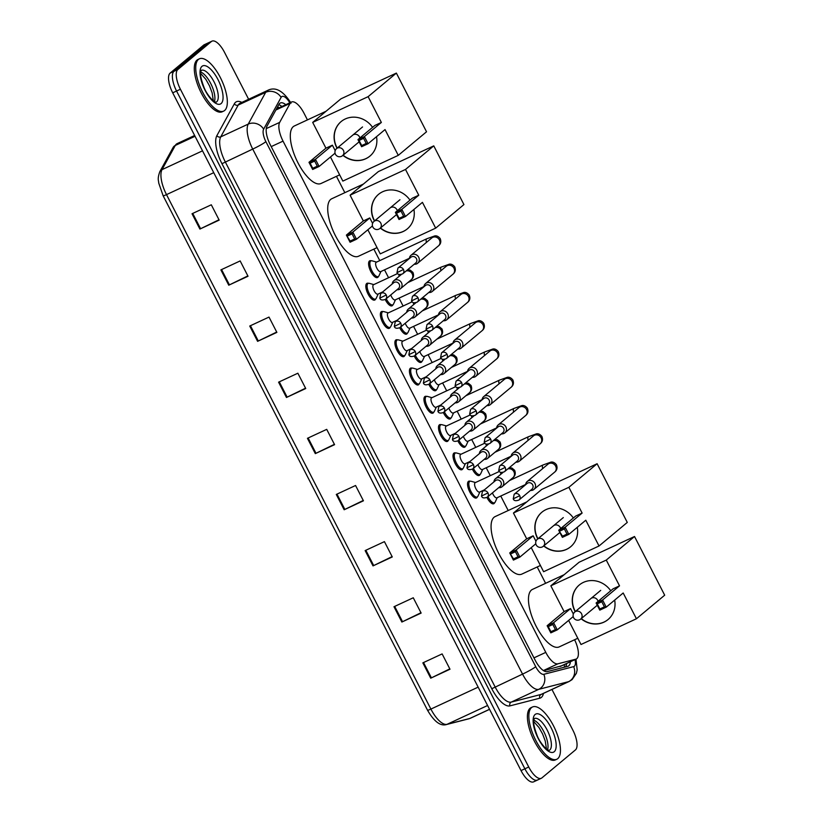 <?xml version="1.0" encoding="UTF-8"?>
<svg xmlns="http://www.w3.org/2000/svg" width="823" height="823" viewBox="0 0 823 823"><rect width="100%" height="100%" fill="white"/><g stroke="black" fill="none" stroke-linecap="round" stroke-linejoin="round"><path stroke-width="1.23" d="M477.371 496.897A9.218 3.57 -114.9 0 1 476.795 497.761A9.218 3.57 -114.9 0 1 476.476 497.956A9.218 3.57 -114.9 0 1 469.563 491.526A9.218 3.57 -114.9 0 1 468.4 481.424A9.218 3.57 -114.9 0 1 468.709 481.229A9.218 3.57 -114.9 0 1 470.108 481.239M462.845 468.616A9.218 3.57 -114.9 0 1 462.259 469.491A9.218 3.57 -114.9 0 1 461.95 469.686A9.218 3.57 -114.9 0 1 455.026 463.256A9.218 3.57 -114.9 0 1 453.864 453.154A9.218 3.57 -114.9 0 1 454.183 452.959A9.218 3.57 -114.9 0 1 455.572 452.959M448.309 440.346A9.218 3.57 -114.9 0 1 447.733 441.21A9.218 3.57 -114.9 0 1 447.414 441.406A9.218 3.57 -114.9 0 1 440.5 434.976A9.218 3.57 -114.9 0 1 439.338 424.884A9.218 3.57 -114.9 0 1 439.647 424.678A9.218 3.57 -114.9 0 1 441.046 424.689M433.783 412.066A9.218 3.57 -114.9 0 1 433.196 412.94A9.218 3.57 -114.9 0 1 432.888 413.136A9.218 3.57 -114.9 0 1 425.964 406.706A9.218 3.57 -114.9 0 1 424.812 396.604A9.218 3.57 -114.9 0 1 425.121 396.408A9.218 3.57 -114.9 0 1 426.509 396.408M419.246 383.796A9.218 3.57 -114.9 0 1 418.67 384.66A9.218 3.57 -114.9 0 1 418.362 384.866A9.218 3.57 -114.9 0 1 411.438 378.436A9.218 3.57 -114.9 0 1 410.276 368.334A9.218 3.57 -114.9 0 1 410.584 368.128A9.218 3.57 -114.9 0 1 411.984 368.138M404.721 355.526A9.218 3.57 -114.9 0 1 404.134 356.39A9.218 3.57 -114.9 0 1 403.826 356.585A9.218 3.57 -114.9 0 1 396.902 350.156A9.218 3.57 -114.9 0 1 395.75 340.053A9.218 3.57 -114.9 0 1 396.058 339.858A9.218 3.57 -114.9 0 1 397.447 339.868M390.184 327.245A9.218 3.57 -114.9 0 1 389.608 328.12A9.218 3.57 -114.9 0 1 389.3 328.315A9.218 3.57 -114.9 0 1 382.376 321.886A9.218 3.57 -114.9 0 1 381.214 311.783A9.218 3.57 -114.9 0 1 381.522 311.588A9.218 3.57 -114.9 0 1 382.921 311.588M375.658 298.975A9.218 3.57 -114.9 0 1 375.072 299.839A9.218 3.57 -114.9 0 1 374.763 300.035A9.218 3.57 -114.9 0 1 367.84 293.605A9.218 3.57 -114.9 0 1 366.688 283.513A9.218 3.57 -114.9 0 1 366.996 283.307A9.218 3.57 -114.9 0 1 368.385 283.318M480.138 474.387A9.218 3.57 -114.9 0 1 479.552 475.252A9.218 3.57 -114.9 0 1 479.243 475.457A9.218 3.57 -114.9 0 1 472.402 469.192M465.602 446.117A9.218 3.57 -114.9 0 1 465.026 446.982A9.218 3.57 -114.9 0 1 464.717 447.177A9.218 3.57 -114.9 0 1 457.876 440.912M451.076 417.837A9.218 3.57 -114.9 0 1 450.5 418.712A9.218 3.57 -114.9 0 1 450.181 418.907A9.218 3.57 -114.9 0 1 443.34 412.642M436.54 389.567A9.218 3.57 -114.9 0 1 435.964 390.431A9.218 3.57 -114.9 0 1 435.655 390.637A9.218 3.57 -114.9 0 1 428.814 384.372M494.664 502.658A9.218 3.57 -114.9 0 1 494.088 503.532A9.218 3.57 -114.9 0 1 493.779 503.727A9.218 3.57 -114.9 0 1 486.938 497.462M422.014 361.287A9.218 3.57 -114.9 0 1 421.438 362.161A9.218 3.57 -114.9 0 1 421.119 362.357A9.218 3.57 -114.9 0 1 414.278 356.092M407.478 333.017A9.218 3.57 -114.9 0 1 406.901 333.881A9.218 3.57 -114.9 0 1 406.593 334.087A9.218 3.57 -114.9 0 1 399.752 327.821M392.952 304.747A9.218 3.57 -114.9 0 1 392.376 305.611A9.218 3.57 -114.9 0 1 392.057 305.806A9.218 3.57 -114.9 0 1 385.215 299.541M378.426 276.466A9.218 3.57 -114.9 0 1 377.839 277.341A9.218 3.57 -114.9 0 1 377.531 277.536A9.218 3.57 -114.9 0 1 370.607 271.106A9.218 3.57 -114.9 0 1 369.445 261.004A9.218 3.57 -114.9 0 1 369.764 260.809A9.218 3.57 -114.9 0 1 371.152 260.809M543.653 670.714L561.204 665.91M307.442 119.891L304.057 113.296A17.293 6.697 65.1 0 0 291.476 102.031A17.293 6.697 65.1 0 0 290.087 103.4L279.666 122.39A17.293 6.697 65.1 0 0 283.04 141.124L545.783 652.382A17.293 6.697 65.1 0 0 557.912 663.801L575.74 659.213A17.293 6.697 65.1 0 0 576.193 659.058A17.293 6.697 65.1 0 0 576.779 658.688A17.293 6.697 65.1 0 0 574.598 639.749M545.608 583.301L537.203 566.965M508.203 510.527L500.754 496.043M490.282 475.663L486.228 467.762M475.756 447.383L471.692 439.492M461.219 419.113L457.166 411.212M446.694 390.843L442.63 382.942M432.157 362.562L428.104 354.672M417.631 334.292L413.568 326.392M403.095 306.012L399.042 298.121M388.569 277.742L384.506 269.841M379.763 260.613L373.858 249.112M344.847 192.675L336.453 176.328M285.756 104.686A17.293 6.697 65.1 0 0 280.355 102.998A17.293 6.697 65.1 0 0 278.966 104.377L266.981 126.207A17.293 6.697 65.1 0 0 270.356 144.941L535.145 660.169A17.293 6.697 65.1 0 0 547.274 671.599L567.767 666.321A17.293 6.697 65.1 0 0 568.22 666.167A17.293 6.697 65.1 0 0 568.806 665.786A17.293 6.697 65.1 0 0 570.39 661.754M566.533 663.544A17.293 6.697 -114.9 0 1 565.566 666.897M551.955 689.458L572.88 730.176A17.293 6.697 -114.9 0 1 575.452 749.907L541.904 777.9A17.293 6.697 -114.9 0 1 541.318 778.27A17.293 6.697 -114.9 0 1 528.736 767.005L180.412 89.244A17.293 6.697 -114.9 0 1 177.84 69.513L211.388 41.52A17.293 6.697 -114.9 0 1 211.974 41.15A17.293 6.697 -114.9 0 1 224.556 52.415L248.628 99.254M541.318 778.27L537.46 780.06A17.293 6.697 -114.9 0 1 524.879 768.795L176.564 91.034A17.293 6.697 -114.9 0 1 173.992 71.303L207.54 43.31A17.293 6.697 -114.9 0 1 208.126 42.94A17.293 6.697 -114.9 0 0 207.54 43.31L173.992 71.303A17.293 6.697 -114.9 0 0 176.564 91.034L524.879 768.795A17.293 6.697 -114.9 0 0 537.46 780.06A17.293 6.697 -114.9 0 0 538.047 779.69M278.791 104.706A17.293 6.697 -114.9 0 1 281.898 106.476M537.46 780.06L533.602 781.85A17.293 6.697 -114.9 0 1 521.031 770.585L172.707 92.824A17.293 6.697 -114.9 0 1 170.135 73.093L203.682 45.1A17.293 6.697 -114.9 0 1 204.269 44.73L211.974 41.15M249.739 326.031L269.008 317.081L276.878 332.389L257.599 341.339L249.739 326.031M220.883 269.893L240.162 260.932L248.032 276.25L228.753 285.2L220.883 269.893M192.026 213.743L211.305 204.793L219.175 220.111L199.896 229.061L192.026 213.743M336.288 494.448L355.567 485.498L363.437 500.806L344.158 509.756L336.288 494.448M365.145 550.587L384.423 541.637L392.293 556.945L373.014 565.895L365.145 550.587M393.991 606.726L413.269 597.776L421.139 613.084L401.861 622.034L393.991 606.726M422.847 662.865L442.126 653.915L449.996 669.222L430.717 678.183L422.847 662.865M278.586 382.17L297.864 373.22L305.734 388.528L286.455 397.478L278.586 382.17M307.442 438.309L326.721 429.359L334.58 444.667L315.312 453.617L307.442 438.309M334.416 444.327L315.312 453.617M305.559 388.189L286.455 397.478M449.821 668.883L430.717 678.183M420.964 612.744L401.861 622.034M392.118 556.605L373.014 565.895M363.262 500.466L344.158 509.756M219 219.772L199.896 229.061M247.857 275.911L228.753 285.2M276.703 332.05L257.599 341.339M531.535 707.605A28.826 11.172 -114.9 0 1 532.512 706.978A28.826 11.172 -114.9 0 1 554.136 727.079A28.826 11.172 -114.9 0 1 557.768 758.641A28.826 11.172 -114.9 0 1 556.79 759.259A28.826 11.172 -114.9 0 1 535.156 739.157A28.826 11.172 -114.9 0 1 531.535 707.605M556.79 759.259L555.34 759.927A28.826 11.172 -114.9 0 1 533.716 739.836A28.826 11.172 -114.9 0 1 530.084 708.274A28.826 11.172 -114.9 0 1 531.061 707.646L532.512 706.978M577.808 638.257L559.198 646.899A31.706 12.283 -114.9 0 1 535.413 624.791A31.706 12.283 -114.9 0 1 531.421 590.07A31.706 12.283 -114.9 0 1 532.502 589.391L564.208 574.67M575.195 611.654A22.478 20.616 50.2 0 1 574.845 611.016A22.478 20.616 50.2 0 1 579.238 585.03A22.478 20.616 50.2 0 1 610.759 590.77M619.524 585.842L602.57 599.988L606.242 607.137L623.186 592.992L636.436 618.762L664.686 595.194L634.523 536.503L606.273 560.072L619.524 585.842L613.063 588.846L596.109 602.992L602.57 599.988L601.778 601.747L604.401 606.86L606.242 607.137L599.782 610.131L596.109 602.992L597.241 603.856L599.864 608.958L599.782 610.131M614.668 600.101A22.478 20.616 50.2 0 1 608.043 619.544A22.478 20.616 50.2 0 1 581.089 618.742M606.273 560.072L550.844 585.811L564.094 611.582L570.555 608.588L573.353 614.03M568.621 620.398L581.007 644.502L636.436 618.762M634.523 536.503L579.104 562.243L550.844 585.811M604.401 606.86L599.864 608.958M601.778 601.747L597.241 603.856M573.209 616.581L557.274 629.873L550.813 632.866L547.141 625.727L564.094 611.582M550.813 632.866L550.906 631.694L548.283 626.591L547.141 625.727L553.601 622.723L570.555 608.588M548.283 626.591L552.809 624.492L553.601 622.723L557.274 629.873L555.432 629.595L552.809 624.492M550.906 631.694L555.432 629.595M608.135 619.472A22.478 20.616 50.2 0 1 604.051 622.044A22.478 20.616 50.2 0 1 581.275 618.598M596.51 605.882A4.609 4.228 -129.8 0 0 597.251 605.203M598.064 601.356A4.609 4.228 -129.8 0 0 591.716 598.054M575.37 611.51A22.478 20.616 50.2 0 1 579.33 584.947M540.402 565.483L521.803 574.115A31.706 12.283 -114.9 0 1 498.008 552.007A31.706 12.283 -114.9 0 1 494.026 517.297A31.706 12.283 -114.9 0 1 495.096 516.607L526.802 501.886M537.789 538.88A22.478 20.616 50.2 0 1 537.44 538.232A22.478 20.616 50.2 0 1 541.843 512.245A22.478 20.616 50.2 0 1 573.353 517.986M582.118 513.068L565.164 527.214L568.837 534.353L585.791 520.218L599.031 545.988L627.28 522.42L597.117 463.73L568.868 487.298L582.118 513.068L575.658 516.072L558.704 530.207L565.164 527.214L564.372 528.973L566.996 534.076L568.837 534.353L562.376 537.357L558.704 530.207L562.469 536.185L562.376 537.357M577.273 527.317A22.478 20.616 50.2 0 1 570.637 546.77A22.478 20.616 50.2 0 1 543.694 545.968M568.868 487.298L513.449 513.027L526.689 538.808L533.15 535.804L535.948 541.256M531.226 547.624L543.612 571.718L599.031 545.988M597.117 463.73L541.699 489.459L513.449 513.027M566.996 534.076L562.469 536.185M564.372 528.973L559.846 531.082M535.804 543.797L519.869 557.089L513.408 560.093L509.746 552.943L526.689 538.808M513.408 560.093L513.501 558.92L509.746 552.943L516.196 549.949L533.15 535.804M510.877 553.817L515.404 551.708L516.196 549.949L519.869 557.089L518.027 556.811L515.404 551.708M513.501 558.92L518.027 556.811M570.73 546.698A22.478 20.616 50.2 0 1 566.646 549.27A22.478 20.616 50.2 0 1 543.869 545.814M559.115 533.098A4.609 4.228 -129.8 0 0 559.846 532.43M560.658 528.582A4.609 4.228 -129.8 0 0 554.321 525.28M537.964 538.736A22.478 20.616 50.2 0 1 541.925 512.173M377.047 247.63L358.447 256.262A31.706 12.283 -114.9 0 1 334.652 234.154A31.706 12.283 -114.9 0 1 330.671 199.444A31.706 12.283 -114.9 0 1 331.741 198.755L363.447 184.033M374.434 221.027A22.478 20.616 50.2 0 1 374.084 220.379A22.478 20.616 50.2 0 1 378.487 194.393A22.478 20.616 50.2 0 1 409.998 200.133M418.763 195.216L401.809 209.361L405.482 216.5L422.436 202.355L435.676 228.136L463.925 204.567L433.762 145.866L405.513 169.445L418.763 195.216L412.302 198.209L395.349 212.355L401.809 209.361L401.017 211.12L403.64 216.223L405.482 216.5L399.021 219.504L395.349 212.355L396.491 213.219L399.114 218.332L399.021 219.504M413.918 209.464A22.478 20.616 50.2 0 1 407.282 228.917A22.478 20.616 50.2 0 1 380.339 228.115M405.513 169.445L350.094 195.174L363.334 220.945L369.794 217.951L372.593 223.403M367.871 229.771L380.257 253.865L435.676 228.136M433.762 145.866L378.343 171.606L350.094 195.174M403.64 216.223L399.114 218.332M401.017 211.12L396.491 213.219M372.449 225.944L356.513 239.236L350.063 242.24L346.39 235.09L363.334 220.945M350.063 242.24L350.145 241.067L346.39 235.09L352.841 232.096L369.794 217.951M347.522 235.964L352.049 233.855L352.841 232.096L356.513 239.236L354.672 238.958L352.049 233.855M350.145 241.067L354.672 238.958M407.375 228.845A22.478 20.616 50.2 0 1 403.291 231.407A22.478 20.616 50.2 0 1 380.514 227.961M395.76 215.245A4.609 4.228 -129.8 0 0 396.491 214.577M397.303 210.729A4.609 4.228 -129.8 0 0 390.966 207.427M374.609 220.883A22.478 20.616 50.2 0 1 378.57 194.321M339.642 174.846L321.042 183.488A31.706 12.283 -114.9 0 1 297.247 161.38A31.706 12.283 -114.9 0 1 293.266 126.66A31.706 12.283 -114.9 0 1 294.336 125.981L326.042 111.259M337.029 148.253A22.478 20.616 50.2 0 1 336.689 147.605A22.478 20.616 50.2 0 1 341.082 121.619A22.478 20.616 50.2 0 1 372.593 127.359M381.358 122.442L364.404 136.577L368.076 143.727L385.03 129.581L398.281 155.352L426.53 131.783L396.367 73.093L368.118 96.661L381.358 122.442L374.897 125.435L357.954 139.581L364.404 136.577L363.612 138.346L366.235 143.449L368.076 143.727L361.626 146.72L357.954 139.581L359.085 140.445L361.709 145.548L361.626 146.72M376.512 136.69A22.478 20.616 50.2 0 1 369.887 156.133A22.478 20.616 50.2 0 1 342.934 155.331M368.118 96.661L312.689 122.401L325.939 148.171L332.389 145.177L335.198 150.63M330.465 156.987L342.852 181.091L398.281 155.352M396.367 73.093L340.938 98.832L312.689 122.401M366.235 143.449L361.709 145.548M363.612 138.346L359.085 140.445M335.043 153.171L319.118 166.462L312.658 169.456L308.985 162.316L325.939 148.171M312.658 169.456L312.74 168.283L310.117 163.18L308.985 162.316L315.446 159.312L332.389 145.177M310.117 163.18L314.653 161.082L315.446 159.312L319.118 166.462L317.277 166.184L314.653 161.082M312.74 168.283L317.277 166.184M369.969 156.061A22.478 20.616 50.2 0 1 365.885 158.633A22.478 20.616 50.2 0 1 343.109 155.187M358.355 142.472A4.609 4.228 -129.8 0 0 359.085 141.793M359.898 137.955A4.609 4.228 -129.8 0 0 353.561 134.643M337.204 148.099A22.478 20.616 50.2 0 1 341.164 121.547M198.425 59.441A28.826 11.172 -114.9 0 1 199.403 58.814A28.826 11.172 -114.9 0 1 221.027 78.915A28.826 11.172 -114.9 0 1 224.648 110.477A28.826 11.172 -114.9 0 1 223.681 111.095A28.826 11.172 -114.9 0 1 202.047 91.003A28.826 11.172 -114.9 0 1 198.425 59.441M223.681 111.095L222.231 111.774A28.826 11.172 -114.9 0 1 200.606 91.672A28.826 11.172 -114.9 0 1 196.975 60.11A28.826 11.172 -114.9 0 1 197.952 59.493L199.403 58.814M497.195 497.699L495.271 501.917A8.642 3.354 -114.9 0 1 494.788 502.575A8.642 3.354 -114.9 0 1 494.5 502.76A8.642 3.354 -114.9 0 1 487.957 496.629M530.475 490.426A5.185 4.753 -129.8 0 0 534.94 483.42A5.185 4.753 -129.8 0 0 525.671 484.665M519.714 495.683A3.745 3.436 -129.8 0 1 518.974 500.014L531.936 489.201A3.745 3.436 -129.8 0 0 527.831 483.008A3.745 3.436 -129.8 0 0 527.142 483.44L514.18 494.263L513.243 498.851L519.714 495.683A3.745 3.436 -129.8 0 0 514.18 494.263M497.071 497.72A5.185 2.006 -114.9 0 1 496.897 497.833A5.185 2.006 -114.9 0 1 492.442 492.895M482.659 469.419L480.735 473.637A8.642 3.354 -114.9 0 1 480.262 474.295A8.642 3.354 -114.9 0 1 479.963 474.48A8.642 3.354 -114.9 0 1 473.431 468.359M515.939 462.145A5.185 4.753 -129.8 0 0 520.403 455.15A5.185 4.753 -129.8 0 0 511.145 456.395M505.178 467.402A3.745 3.436 -129.8 0 1 504.448 471.733L517.41 460.921A3.745 3.436 -129.8 0 0 513.305 454.728A3.745 3.436 -129.8 0 0 512.606 455.17L499.643 465.983L498.717 470.571L505.178 467.402A3.745 3.436 -129.8 0 0 499.643 465.983M482.535 469.449A5.185 2.006 -114.9 0 1 482.36 469.552A5.185 2.006 -114.9 0 1 477.916 464.625M468.133 441.149L466.209 445.366A8.642 3.354 -114.9 0 1 465.725 446.025A8.642 3.354 -114.9 0 1 465.437 446.21A8.642 3.354 -114.9 0 1 458.895 440.089M501.413 433.875A5.185 4.753 -129.8 0 0 505.878 426.88A5.185 4.753 -129.8 0 0 496.608 428.125M490.652 439.132A3.745 3.436 -129.8 0 1 489.922 443.463L502.874 432.651A3.745 3.436 -129.8 0 0 498.769 426.458A3.745 3.436 -129.8 0 0 498.08 426.9L485.117 437.713L484.181 442.301L490.652 439.132A3.745 3.436 -129.8 0 0 485.117 437.713M468.009 441.169A5.185 2.006 -114.9 0 1 467.834 441.282A5.185 2.006 -114.9 0 1 463.38 436.344M453.596 412.868L451.673 417.086A8.642 3.354 -114.9 0 1 451.199 417.745A8.642 3.354 -114.9 0 1 450.901 417.94A8.642 3.354 -114.9 0 1 444.369 411.809M486.877 405.605A5.185 4.753 -129.8 0 0 491.341 398.599A5.185 4.753 -129.8 0 0 482.083 399.844M476.116 410.862A3.745 3.436 -129.8 0 1 475.385 415.193L488.348 404.381A3.745 3.436 -129.8 0 0 484.243 398.178A3.745 3.436 -129.8 0 0 483.543 398.62L470.581 409.432L469.655 414.02L476.116 410.862A3.745 3.436 -129.8 0 0 470.581 409.432M453.483 412.899A5.185 2.006 -114.9 0 1 453.298 413.012A5.185 2.006 -114.9 0 1 448.854 408.074M439.071 384.598L437.147 388.816A8.642 3.354 -114.9 0 1 436.663 389.474A8.642 3.354 -114.9 0 1 436.375 389.66A8.642 3.354 -114.9 0 1 429.832 383.539M472.351 377.325A5.185 4.753 -129.8 0 0 476.815 370.329A5.185 4.753 -129.8 0 0 467.546 371.574M461.59 382.582A3.745 3.436 -129.8 0 1 460.859 386.913L473.811 376.101A3.745 3.436 -129.8 0 0 469.707 369.908A3.745 3.436 -129.8 0 0 469.017 370.35L456.055 381.162L455.119 385.75L461.59 382.582A3.745 3.436 -129.8 0 0 456.055 381.162M438.947 384.619A5.185 2.006 -114.9 0 1 438.772 384.732A5.185 2.006 -114.9 0 1 434.318 379.794M424.534 356.328L422.611 360.546A8.642 3.354 -114.9 0 1 422.137 361.204A8.642 3.354 -114.9 0 1 421.839 361.39A8.642 3.354 -114.9 0 1 415.306 355.258M457.814 349.055A5.185 4.753 -129.8 0 0 462.279 342.049A5.185 4.753 -129.8 0 0 453.02 343.294M447.054 354.312A3.745 3.436 -129.8 0 1 446.323 358.643L459.285 347.831A3.745 3.436 -129.8 0 0 455.181 341.638A3.745 3.436 -129.8 0 0 454.481 342.07L441.519 352.892L440.593 357.48L447.054 354.312A3.745 3.436 -129.8 0 0 441.519 352.892M424.421 356.349A5.185 2.006 -114.9 0 1 424.236 356.462A5.185 2.006 -114.9 0 1 419.792 351.524M410.008 328.048L408.085 332.266A8.642 3.354 -114.9 0 1 407.601 332.924A8.642 3.354 -114.9 0 1 407.313 333.109A8.642 3.354 -114.9 0 1 400.78 326.988M443.288 320.775A5.185 4.753 -129.8 0 0 447.753 313.779A5.185 4.753 -129.8 0 0 438.484 315.024M432.528 326.031A3.745 3.436 -129.8 0 1 431.797 330.362L444.749 319.55A3.745 3.436 -129.8 0 0 440.644 313.357A3.745 3.436 -129.8 0 0 439.955 313.8L426.993 324.612L426.057 329.2L432.528 326.031A3.745 3.436 -129.8 0 0 426.993 324.612M409.885 328.079A5.185 2.006 -114.9 0 1 409.71 328.182A5.185 2.006 -114.9 0 1 405.255 323.254M395.472 299.778L393.548 303.996A8.642 3.354 -114.9 0 1 393.075 304.654A8.642 3.354 -114.9 0 1 392.777 304.839A8.642 3.354 -114.9 0 1 386.244 298.718M428.752 292.504A5.185 4.753 -129.8 0 0 433.217 285.509A5.185 4.753 -129.8 0 0 423.958 286.754M417.991 297.761A3.745 3.436 -129.8 0 1 417.261 302.092L430.223 291.28A3.745 3.436 -129.8 0 0 426.119 285.087A3.745 3.436 -129.8 0 0 425.419 285.53L412.457 296.342L411.531 300.93L417.991 297.761A3.745 3.436 -129.8 0 0 412.457 296.342M395.359 299.798A5.185 2.006 -114.9 0 1 395.184 299.911A5.185 2.006 -114.9 0 1 390.73 294.973M380.823 271.528A5.185 2.006 -114.9 0 1 380.648 271.641A5.185 2.006 -114.9 0 1 376.759 268.02A5.185 2.006 -114.9 0 1 376.101 262.342A5.185 2.006 -114.9 0 1 376.276 262.228A5.185 2.006 -114.9 0 1 376.481 262.167M380.946 271.497L379.022 275.726A8.642 3.354 -114.9 0 1 378.539 276.374A8.642 3.354 -114.9 0 1 378.251 276.569A8.642 3.354 -114.9 0 1 371.759 270.541A8.642 3.354 -114.9 0 1 370.669 261.066A8.642 3.354 -114.9 0 1 370.967 260.881A8.642 3.354 -114.9 0 1 372.109 260.84L376.574 262.095M414.226 264.234A5.185 4.753 -129.8 0 0 418.691 257.229A5.185 4.753 -129.8 0 0 409.422 258.473M403.465 269.491A3.745 3.436 -129.8 0 1 402.735 273.822L415.687 263.01A3.745 3.436 -129.8 0 0 411.582 256.807A3.745 3.436 -129.8 0 0 410.893 257.249L397.931 268.061L396.995 272.65L403.465 269.491A3.745 3.436 -129.8 0 0 397.931 268.061M479.778 491.948A5.185 2.006 -114.9 0 1 479.603 492.061A5.185 2.006 -114.9 0 1 475.704 488.44A5.185 2.006 -114.9 0 1 475.056 482.762A5.185 2.006 -114.9 0 1 475.231 482.648A5.185 2.006 -114.9 0 1 475.427 482.587M498.728 487.658A5.185 4.753 -129.8 0 0 502.874 480.118A5.185 4.753 -129.8 0 0 493.923 481.897M479.891 491.928L477.978 496.146A8.642 3.354 -114.9 0 1 477.494 496.804A8.642 3.354 -114.9 0 1 477.206 496.989A8.642 3.354 -114.9 0 1 470.715 490.961A8.642 3.354 -114.9 0 1 469.624 481.486A8.642 3.354 -114.9 0 1 469.923 481.301A8.642 3.354 -114.9 0 1 471.065 481.26L475.529 482.515M487.967 492.915A3.745 3.436 -129.8 0 1 487.226 497.246L500.189 486.434A3.745 3.436 -129.8 0 0 496.084 480.241A3.745 3.436 -129.8 0 0 495.395 480.673L482.432 491.485L481.496 496.074L487.967 492.915A3.745 3.436 -129.8 0 0 482.432 491.485M465.242 463.678A5.185 2.006 -114.9 0 1 465.067 463.791A5.185 2.006 -114.9 0 1 461.178 460.17A5.185 2.006 -114.9 0 1 460.52 454.491A5.185 2.006 -114.9 0 1 460.705 454.378A5.185 2.006 -114.9 0 1 460.901 454.317M484.191 459.378A5.185 4.753 -129.8 0 0 488.337 451.848A5.185 4.753 -129.8 0 0 479.387 453.627M465.365 463.647L463.442 467.865A8.642 3.354 -114.9 0 1 462.968 468.524A8.642 3.354 -114.9 0 1 462.67 468.719A8.642 3.354 -114.9 0 1 456.179 462.68A8.642 3.354 -114.9 0 1 455.098 453.216A8.642 3.354 -114.9 0 1 455.386 453.031A8.642 3.354 -114.9 0 1 456.528 452.989L460.993 454.245M473.431 464.635A3.745 3.436 -129.8 0 1 472.7 468.966L485.663 458.154A3.745 3.436 -129.8 0 0 481.558 451.961A3.745 3.436 -129.8 0 0 480.858 452.403L467.896 463.215L466.97 467.803L473.431 464.635A3.745 3.436 -129.8 0 0 467.896 463.215M450.716 435.398A5.185 2.006 -114.9 0 1 450.541 435.511A5.185 2.006 -114.9 0 1 446.642 431.9A5.185 2.006 -114.9 0 1 445.994 426.211A5.185 2.006 -114.9 0 1 446.169 426.098A5.185 2.006 -114.9 0 1 446.364 426.036M469.666 431.108A5.185 4.753 -129.8 0 0 473.811 423.567A5.185 4.753 -129.8 0 0 464.861 425.357M450.829 435.377L448.916 439.595A8.642 3.354 -114.9 0 1 448.432 440.254A8.642 3.354 -114.9 0 1 448.144 440.439A8.642 3.354 -114.9 0 1 441.653 434.41A8.642 3.354 -114.9 0 1 440.562 424.946A8.642 3.354 -114.9 0 1 440.861 424.761A8.642 3.354 -114.9 0 1 442.002 424.709L446.467 425.964M458.905 436.365A3.745 3.436 -129.8 0 1 458.164 440.696L471.126 429.884A3.745 3.436 -129.8 0 0 467.022 423.691A3.745 3.436 -129.8 0 0 466.332 424.133L453.37 434.945L452.434 439.533L458.905 436.365A3.745 3.436 -129.8 0 0 453.37 434.945M436.18 407.128A5.185 2.006 -114.9 0 1 436.005 407.241A5.185 2.006 -114.9 0 1 432.116 403.62A5.185 2.006 -114.9 0 1 431.458 397.941A5.185 2.006 -114.9 0 1 431.643 397.828A5.185 2.006 -114.9 0 1 431.838 397.766M455.129 402.828A5.185 4.753 -129.8 0 0 459.285 395.297A5.185 4.753 -129.8 0 0 450.325 397.077M436.303 407.097L434.379 411.325A8.642 3.354 -114.9 0 1 433.906 411.984A8.642 3.354 -114.9 0 1 433.608 412.169A8.642 3.354 -114.9 0 1 427.116 406.14A8.642 3.354 -114.9 0 1 426.036 396.665A8.642 3.354 -114.9 0 1 426.324 396.48A8.642 3.354 -114.9 0 1 427.466 396.439L431.931 397.694M444.369 408.085A3.745 3.436 -129.8 0 1 443.638 412.416L456.6 401.603A3.745 3.436 -129.8 0 0 452.496 395.41A3.745 3.436 -129.8 0 0 451.796 395.853L438.834 406.665L437.908 411.253L444.369 408.085A3.745 3.436 -129.8 0 0 438.834 406.665M421.654 378.858A5.185 2.006 -114.9 0 1 421.479 378.961A5.185 2.006 -114.9 0 1 417.58 375.35A5.185 2.006 -114.9 0 1 416.932 369.671A5.185 2.006 -114.9 0 1 417.107 369.558A5.185 2.006 -114.9 0 1 417.302 369.496M440.603 374.558A5.185 4.753 -129.8 0 0 444.749 367.027A5.185 4.753 -129.8 0 0 435.799 368.807M421.777 378.827L419.853 383.045A8.642 3.354 -114.9 0 1 419.37 383.703A8.642 3.354 -114.9 0 1 419.082 383.888A8.642 3.354 -114.9 0 1 412.59 377.86A8.642 3.354 -114.9 0 1 411.5 368.395A8.642 3.354 -114.9 0 1 411.798 368.21A8.642 3.354 -114.9 0 1 412.94 368.159L417.405 369.414M429.843 379.815A3.745 3.436 -129.8 0 1 429.102 384.146L442.064 373.333A3.745 3.436 -129.8 0 0 437.959 367.14A3.745 3.436 -129.8 0 0 437.27 367.583L424.308 378.395L423.372 382.983L429.843 379.815A3.745 3.436 -129.8 0 0 424.308 378.395M407.118 350.577A5.185 2.006 -114.9 0 1 406.943 350.691A5.185 2.006 -114.9 0 1 403.054 347.069A5.185 2.006 -114.9 0 1 402.406 341.391A5.185 2.006 -114.9 0 1 402.581 341.278A5.185 2.006 -114.9 0 1 402.776 341.216M426.067 346.288A5.185 4.753 -129.8 0 0 430.223 338.747A5.185 4.753 -129.8 0 0 421.263 340.527M407.241 350.557L405.317 354.775A8.642 3.354 -114.9 0 1 404.844 355.433A8.642 3.354 -114.9 0 1 404.546 355.618A8.642 3.354 -114.9 0 1 398.054 349.59A8.642 3.354 -114.9 0 1 396.974 340.125A8.642 3.354 -114.9 0 1 397.262 339.93A8.642 3.354 -114.9 0 1 398.404 339.889L402.869 341.144M415.306 351.544A3.745 3.436 -129.8 0 1 414.576 355.875L427.538 345.063A3.745 3.436 -129.8 0 0 423.434 338.87A3.745 3.436 -129.8 0 0 422.734 339.302L409.772 350.114L408.846 354.713L415.306 351.544A3.745 3.436 -129.8 0 0 409.772 350.114M392.592 322.307A5.185 2.006 -114.9 0 1 392.417 322.421A5.185 2.006 -114.9 0 1 388.518 318.799A5.185 2.006 -114.9 0 1 387.87 313.121A5.185 2.006 -114.9 0 1 388.045 313.007A5.185 2.006 -114.9 0 1 388.24 312.946M411.541 318.007A5.185 4.753 -129.8 0 0 415.687 310.477A5.185 4.753 -129.8 0 0 406.737 312.256M392.715 322.277L390.791 326.494A8.642 3.354 -114.9 0 1 390.308 327.153A8.642 3.354 -114.9 0 1 390.02 327.348A8.642 3.354 -114.9 0 1 383.528 321.309A8.642 3.354 -114.9 0 1 382.438 311.845A8.642 3.354 -114.9 0 1 382.736 311.66A8.642 3.354 -114.9 0 1 383.878 311.619L388.343 312.874M400.78 323.264A3.745 3.436 -129.8 0 1 400.04 327.595L413.002 316.783A3.745 3.436 -129.8 0 0 408.897 310.59A3.745 3.436 -129.8 0 0 408.208 311.032L395.246 321.844L394.31 326.433L400.78 323.264A3.745 3.436 -129.8 0 0 395.246 321.844M378.055 294.027A5.185 2.006 -114.9 0 1 377.88 294.14A5.185 2.006 -114.9 0 1 373.992 290.529A5.185 2.006 -114.9 0 1 373.344 284.84A5.185 2.006 -114.9 0 1 373.519 284.727A5.185 2.006 -114.9 0 1 373.714 284.665M397.005 289.737A5.185 4.753 -129.8 0 0 401.161 282.207A5.185 4.753 -129.8 0 0 392.211 283.986M378.179 294.006L376.255 298.224A8.642 3.354 -114.9 0 1 375.782 298.883A8.642 3.354 -114.9 0 1 375.483 299.068A8.642 3.354 -114.9 0 1 368.992 293.039A8.642 3.354 -114.9 0 1 367.912 283.575A8.642 3.354 -114.9 0 1 368.2 283.39A8.642 3.354 -114.9 0 1 369.342 283.338L373.807 284.593M386.244 294.994A3.745 3.436 -129.8 0 1 385.514 299.325L398.476 288.513A3.745 3.436 -129.8 0 0 394.371 282.32A3.745 3.436 -129.8 0 0 393.672 282.762L380.71 293.574L379.784 298.163L386.244 294.994A3.745 3.436 -129.8 0 0 380.71 293.574M560.072 666.496L575.74 659.213M277.701 106.681A17.293 15.328 28.8 0 1 278.966 107.844M564.352 664.552A17.293 15.904 75.6 0 1 564.352 667.206M543.396 670.55L557.912 663.801M533.962 657.865L545.783 652.382M271.209 146.607L283.04 141.124M266.261 128.614L279.666 122.39M275.88 110.004L290.087 103.4M289.789 102.813A11.532 4.465 65.1 0 0 281.641 96.703A11.532 4.465 65.1 0 0 281.106 97.371L263.648 129.17A11.532 4.465 65.1 0 0 265.891 141.659L535.722 666.692A11.532 4.465 65.1 0 0 543.808 674.315L573.662 666.63A11.532 4.465 65.1 0 0 574.351 666.27A11.532 4.465 65.1 0 0 575.03 659.593M573.662 666.63A11.532 10.596 75.6 0 1 568.58 681.67L538.715 689.345A23.054 8.94 -114.9 0 1 522.554 674.109L252.723 149.076A23.054 8.94 -114.9 0 1 248.227 124.108L265.685 92.31A23.054 8.94 -114.9 0 1 266.755 90.972A23.054 8.94 -114.9 0 1 267.537 90.479L240.069 103.235A23.054 8.94 65.1 0 0 239.287 103.729A23.054 8.94 65.1 0 0 238.217 105.066L220.749 136.865A23.054 8.94 65.1 0 0 225.245 161.833L495.076 686.866A23.054 8.94 65.1 0 0 511.248 702.101L541.102 694.427A23.054 8.94 65.1 0 0 541.709 694.211L569.177 681.454A23.054 8.94 -114.9 0 1 568.58 681.67L541.102 694.427A2.881 2.654 -104.4 0 0 539.837 698.182L509.972 705.867A25.935 10.051 -114.9 0 1 491.784 688.728L221.953 163.695A25.935 10.051 -114.9 0 1 216.902 135.6L234.36 103.801A25.935 10.051 -114.9 0 1 241.828 102.412M234.36 103.801A2.881 2.551 -151.2 0 0 238.217 105.066L265.685 92.31A11.532 10.226 28.8 0 1 281.106 97.371M543.478 693.388A25.935 10.051 -114.9 0 1 541.39 697.379A25.935 10.051 -114.9 0 1 539.837 698.182M528.736 767.005L521.031 770.585M211.388 41.52L203.682 45.1M177.84 69.513L170.135 73.093M180.412 89.244L172.707 92.824M543.808 674.315A11.532 10.596 75.6 0 1 538.715 689.345L511.248 702.101A2.881 2.654 -104.4 0 0 509.972 705.867M535.722 666.692A11.532 1.09 152.8 0 1 522.554 674.109L491.784 688.728M263.648 129.17A11.532 10.226 28.8 0 0 248.227 124.108L220.749 136.865A2.881 2.551 -151.2 0 1 216.902 135.6M265.891 141.659A11.532 1.09 152.8 0 1 252.723 149.076L221.953 163.695M163.139 195.709A5.761 0.545 -27.2 0 0 163.139 195.781A5.761 0.545 -27.2 0 0 166.503 194.619L430.892 709.076A23.054 8.94 65.1 0 0 447.064 724.312L469.789 718.469A23.054 8.94 65.1 0 0 470.396 718.253L489.562 709.354M470.396 718.253L468.956 718.767A5.761 5.298 75.6 0 0 469.789 718.469L489.531 709.303M478.142 687.143L430.892 709.076A5.761 0.545 152.8 0 1 427.538 710.239A5.761 0.545 152.8 0 1 427.538 710.167M487.576 705.506L447.064 724.312A5.761 5.298 75.6 0 1 446.22 724.61C440.264 726.225 434.03 721.432 427.538 710.239L163.139 195.781L158.736 183.056C158.695 180.515 157.111 179.301 159.837 171.637A5.761 5.113 28.8 0 1 162.008 169.641A23.054 8.94 65.1 0 0 166.503 194.619L213.743 172.676M159.837 171.637L173.128 147.44A5.761 5.113 28.8 0 1 175.299 145.445L162.008 169.641L202.52 150.835M173.128 147.44L177.14 143.613A23.054 8.94 65.1 0 0 175.299 145.445L195.03 136.279M308.131 437.99L316.001 453.288M336.988 494.129L344.847 509.427M365.834 550.268L373.704 565.566M394.69 606.407L402.55 621.715M423.536 662.546L431.406 677.854M279.285 381.841L287.145 397.149M250.429 325.702L258.299 341.01M221.572 269.563L229.442 284.871M192.726 213.424L200.586 228.732M534.394 718.51A17.571 6.81 -114.9 0 1 547.562 730.824A17.571 6.81 -114.9 0 1 549.754 750.02A17.571 6.81 -114.9 0 1 549.188 750.381L548.118 750.062C547.089 750.381 540.176 743.159 537.398 736.215C534.117 727.604 532.965 722.049 533.942 719.549L534.405 718.5M535.084 714.498A21.028 8.148 -114.9 0 1 551.091 727.748A21.028 8.148 -114.9 0 1 554.218 751.738A21.028 8.148 -114.9 0 1 538.211 738.488A21.028 8.148 -114.9 0 1 535.084 714.498M533.808 720.166A17.571 6.81 -114.9 0 1 544.559 733.159A17.571 6.81 -114.9 0 1 547.552 749.753M600.708 590.369L574.752 612.024A4.609 4.228 50.2 0 1 581.563 613.773A4.609 4.228 50.2 0 1 579.804 619.647M563.302 517.595L537.347 539.25A4.609 4.228 50.2 0 1 544.157 540.999A4.609 4.228 50.2 0 1 542.398 546.873M399.947 199.742L373.992 221.397A4.609 4.228 50.2 0 1 380.802 223.146A4.609 4.228 50.2 0 1 379.043 229.02M362.542 126.958L336.586 148.613A4.609 4.228 50.2 0 1 343.397 150.362A4.609 4.228 50.2 0 1 341.638 156.236M201.285 70.346A17.571 6.81 -114.9 0 1 214.453 82.66A17.571 6.81 -114.9 0 1 216.644 101.857A17.571 6.81 -114.9 0 1 216.079 102.217L215.009 101.898C213.98 102.217 207.067 94.995 204.289 88.061C201.007 79.45 199.855 73.885 200.833 71.385L201.296 70.336M201.974 66.344A21.028 8.148 -114.9 0 1 217.982 79.584A21.028 8.148 -114.9 0 1 221.109 103.575A21.028 8.148 -114.9 0 1 205.102 90.335A21.028 8.148 -114.9 0 1 201.974 66.344M200.699 72.013A17.571 6.81 -114.9 0 1 211.449 84.995A17.571 6.81 -114.9 0 1 214.443 101.589M542.686 468.596A5.185 2.006 -114.9 0 1 542.861 465.077A5.185 2.006 -114.9 0 1 543.036 464.964L551.009 462.104C552.891 461.754 554.692 462.608 556.389 464.686C557.634 467.752 557.048 470.231 554.651 472.124A5.185 4.753 -129.8 0 0 555.504 465.849A5.185 4.753 -129.8 0 0 548.005 464.162L527.276 481.455M528.15 440.326A5.185 2.006 -114.9 0 1 528.325 436.807A5.185 2.006 -114.9 0 1 528.5 436.694L536.483 433.834C538.365 433.474 540.155 434.338 541.863 436.416C543.098 439.472 542.522 441.951 540.114 443.854A5.185 4.753 -129.8 0 0 540.978 437.569A5.185 4.753 -129.8 0 0 533.469 435.881L512.739 453.185M513.624 412.056A5.185 2.006 -114.9 0 1 513.799 408.527A5.185 2.006 -114.9 0 1 513.974 408.424L521.947 405.564C523.829 405.204 525.63 406.068 527.327 408.136C528.572 411.202 527.985 413.681 525.588 415.584A5.185 4.753 -129.8 0 0 526.442 409.298A5.185 4.753 -129.8 0 0 518.943 407.611L498.213 424.905M499.088 383.775A5.185 2.006 -114.9 0 1 499.263 380.257A5.185 2.006 -114.9 0 1 499.438 380.144L507.421 377.284C509.303 376.934 511.093 377.788 512.801 379.866C514.036 382.932 513.459 385.411 511.062 387.304A5.185 4.753 -129.8 0 0 511.916 381.018A5.185 4.753 -129.8 0 0 504.406 379.341L483.677 396.635M484.562 355.505A5.185 2.006 -114.9 0 1 484.737 351.987A5.185 2.006 -114.9 0 1 484.912 351.874L492.884 349.014C494.767 348.654 496.567 349.518 498.265 351.586C499.51 354.651 498.933 357.131 496.526 359.034A5.185 4.753 -129.8 0 0 497.38 352.748A5.185 4.753 -129.8 0 0 489.88 351.061L469.151 368.354M470.026 327.225A5.185 2.006 -114.9 0 1 470.2 323.706A5.185 2.006 -114.9 0 1 470.375 323.593L478.358 320.733C480.241 320.384 482.031 321.237 483.739 323.316C484.984 326.381 484.397 328.861 482 330.753A5.185 4.753 -129.8 0 0 482.854 324.478A5.185 4.753 -129.8 0 0 475.344 322.791L454.615 340.084M455.5 298.955A5.185 2.006 -114.9 0 1 455.675 295.436A5.185 2.006 -114.9 0 1 455.849 295.323L463.822 292.463C465.705 292.103 467.505 292.967 469.213 295.046C470.447 298.101 469.871 300.58 467.464 302.483A5.185 4.753 -129.8 0 0 468.318 296.198A5.185 4.753 -129.8 0 0 460.818 294.521L440.089 311.814M440.963 270.685A5.185 2.006 -114.9 0 1 441.138 267.166A5.185 2.006 -114.9 0 1 441.313 267.053L449.296 264.193C451.179 263.833 452.969 264.697 454.677 266.765C455.921 269.831 455.335 272.31 452.938 274.213A5.185 4.753 -129.8 0 0 453.792 267.928A5.185 4.753 -129.8 0 0 446.282 266.24L425.563 283.534M426.437 242.404A5.185 2.006 -114.9 0 1 426.612 238.886A5.185 2.006 -114.9 0 1 426.787 238.773L434.76 235.913C436.643 235.563 438.443 236.417 440.151 238.495C441.385 241.561 440.809 244.04 438.402 245.933A5.185 4.753 -129.8 0 0 439.256 239.658A5.185 4.753 -129.8 0 0 431.756 237.97L411.027 255.264M509.283 467.701L511.906 468.03L514.612 470.283C515.856 473.348 515.27 475.828 512.873 477.721A5.185 4.753 -129.8 0 0 507.842 468.904M500.909 474.202A5.185 2.006 -114.9 0 1 500.6 472.32M494.757 439.431L497.38 439.749L500.086 442.013C501.32 445.078 500.744 447.558 498.337 449.451A5.185 4.753 -129.8 0 0 493.306 440.634M486.372 445.922A5.185 2.006 -114.9 0 1 486.064 444.039M480.221 411.15L482.844 411.479L485.549 413.732C486.794 416.798 486.208 419.277 483.811 421.181A5.185 4.753 -129.8 0 0 478.78 412.354M471.846 417.652A5.185 2.006 -114.9 0 1 471.538 415.769M465.695 382.88L468.318 383.209L471.023 385.462C472.258 388.528 471.682 391.007 469.285 392.9A5.185 4.753 -129.8 0 0 464.254 384.084M457.31 389.372A5.185 2.006 -114.9 0 1 457.002 387.489M451.158 354.61L453.782 354.929L456.487 357.192C457.732 360.248 457.156 362.727 454.749 364.63A5.185 4.753 -129.8 0 0 449.718 355.814M442.784 361.102A5.185 2.006 -114.9 0 1 442.476 359.219M436.632 326.33L439.256 326.659L441.961 328.912C443.206 331.978 442.62 334.457 440.223 336.36A5.185 4.753 -129.8 0 0 435.192 327.533M428.248 332.831A5.185 2.006 -114.9 0 1 427.939 330.949M422.096 298.06L424.719 298.379L427.425 300.642C428.67 303.708 428.094 306.187 425.686 308.08A5.185 4.753 -129.8 0 0 420.656 299.263M413.722 304.551A5.185 2.006 -114.9 0 1 413.413 302.669M407.57 269.779L410.193 270.109L412.899 272.362C414.144 275.427 413.558 277.907 411.161 279.81A5.185 4.753 -129.8 0 0 406.13 270.983M399.186 276.281A5.185 2.006 -114.9 0 1 398.877 274.398M560.545 666.321L576.193 659.058M276.415 109.027L291.476 102.031M569.177 681.454L572.098 679.603L576.388 673.296L577.17 669.881L576.007 659.141M291.033 103.173C283.112 90.643 275.273 86.415 267.537 90.479M468.956 718.767L446.22 724.61M177.14 143.613L194.629 135.486M546.451 748.981L545.248 741.009L542.594 733.962L538.952 727.491L533.685 721.504M574.752 612.024A4.609 4.609 0 0 0 573.6 617.672A4.609 4.609 0 0 0 580.657 619.112L597.014 605.461M537.347 539.25A4.609 4.609 0 0 0 536.195 544.898A4.609 4.609 0 0 0 543.252 546.328L559.609 532.687M373.992 221.397A4.609 4.609 0 0 0 372.84 227.045A4.609 4.609 0 0 0 379.897 228.475L396.254 214.834M336.586 148.613A4.609 4.609 0 0 0 335.445 154.261A4.609 4.609 0 0 0 342.502 155.701L358.859 142.05M213.342 100.828L212.139 92.855L209.484 85.808L205.843 79.327L200.575 73.34M518.974 500.014C515.805 501.186 513.891 500.796 513.243 498.851M509.499 480.539L543.036 464.964M496.897 497.833L525.691 484.459M494.5 502.76L492.401 503.727M554.651 472.124L533.921 489.418M504.448 471.733C501.279 472.906 499.366 472.525 498.717 470.571M494.973 452.269L528.5 436.694M482.36 469.552L511.155 456.189M479.963 474.48L477.875 475.457M540.114 443.854L519.395 461.147M489.922 443.463C486.743 444.636 484.829 444.245 484.181 442.301M480.437 423.989L513.974 408.424M467.834 441.282L496.629 427.909M465.437 446.21L463.339 447.177M525.588 415.584L504.859 432.877M475.385 415.193C472.217 416.366 470.303 415.975 469.655 414.02M465.911 395.719L499.438 380.144M453.298 413.012L482.093 399.639M450.901 417.94L448.813 418.907M511.062 387.304L490.333 404.597M460.859 386.913C457.681 388.086 455.767 387.695 455.119 385.75M451.374 367.439L484.912 351.874M438.772 384.732L467.567 371.368M436.375 389.66L434.277 390.637M496.526 359.034L475.797 376.327M446.323 358.643C443.155 359.816 441.241 359.425 440.593 357.48M436.848 339.169L470.375 323.593M424.236 356.462L453.031 343.088M421.839 361.39L419.751 362.357M482 330.753L461.271 348.047M431.797 330.362C428.618 331.535 426.715 331.155 426.057 329.2M422.312 310.899L455.849 295.323M409.71 328.182L438.505 314.818M407.313 333.109L405.214 334.087M467.464 302.483L446.735 319.777M417.261 302.092C414.092 303.265 412.179 302.874 411.531 300.93M407.786 282.618L441.313 267.053M395.184 299.911L423.968 286.538M392.777 304.839L390.688 305.806M452.938 274.213L432.209 291.507M402.735 273.822C399.556 274.995 397.653 274.604 396.995 272.65M376.276 262.228L426.787 238.773M370.967 260.881L368.879 261.848M380.648 271.641L409.442 258.268M378.251 276.569L376.152 277.536M438.402 245.933L417.673 263.226M487.226 497.246C484.058 498.419 482.144 498.028 481.496 496.074M475.231 482.648L499.345 471.456M502.946 472.495L495.528 478.688M469.923 481.301L467.824 482.278M479.603 492.061L484.428 489.819M512.873 477.721L502.174 486.65M477.206 496.989L475.108 497.956M472.7 468.966C469.532 470.139 467.618 469.748 466.97 467.803M460.705 454.378L484.809 443.186M488.409 444.225L480.992 450.407M455.386 453.031L453.298 453.998M465.067 463.791L469.902 461.549M498.337 449.451L487.638 458.38M462.67 468.719L460.582 469.686M458.164 440.696C454.996 441.869 453.082 441.478 452.434 439.533M446.169 426.098L470.283 414.905M473.883 415.954L466.466 422.137M440.861 424.761L438.762 425.728M450.541 435.511L455.366 433.268M483.811 421.181L473.112 430.1M448.144 440.439L446.045 441.416M443.638 412.416C440.47 413.588 438.556 413.208 437.908 411.253M431.643 397.828L455.747 386.635M459.347 387.674L451.93 393.867M426.324 396.48L424.236 397.458M436.005 407.241L440.84 404.998M469.285 392.9L458.576 401.83M433.608 412.169L431.519 413.136M429.102 384.146C425.933 385.318 424.02 384.927 423.372 382.983M417.107 369.558L441.221 358.355M444.821 359.404L437.404 365.587M411.798 368.21L409.7 369.177M421.479 378.961L426.314 376.718M454.749 364.63L444.05 373.56M419.082 383.888L416.983 384.866M414.576 355.875C411.407 357.048 409.494 356.657 408.846 354.713M402.581 341.278L426.684 330.085M430.285 331.124L422.868 337.317M397.262 339.93L395.174 340.907M406.943 350.691L411.778 348.448M440.223 336.36L429.513 345.279M404.546 355.618L402.457 356.585M400.04 327.595C396.871 328.768 394.958 328.387 394.31 326.433M388.045 313.007L412.158 301.815M415.759 302.854L408.342 309.036M382.736 311.66L380.638 312.627M392.417 322.421L397.252 320.178M425.686 308.08L414.987 317.009M390.02 327.348L387.921 328.315M385.514 299.325C382.345 300.498 380.432 300.107 379.784 298.163M373.519 284.727L397.632 273.534M401.223 274.584L393.806 280.766M368.2 283.39L366.112 284.357M377.88 294.14L382.716 291.898M411.161 279.81L400.451 288.729M375.483 299.068L373.395 300.045"/></g></svg>
